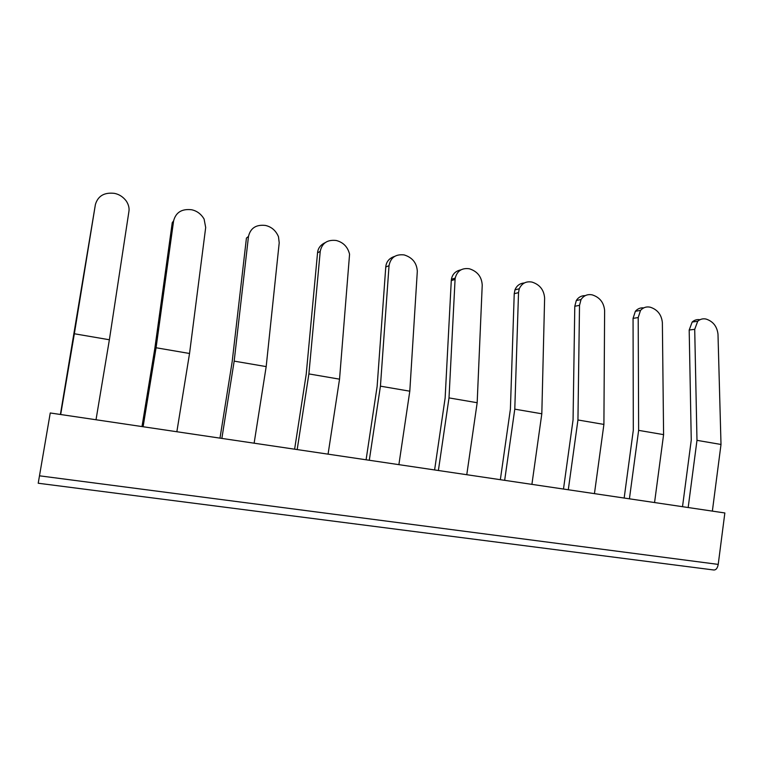 <?xml version="1.0" encoding="UTF-8"?>
<svg xmlns="http://www.w3.org/2000/svg" width="763" height="763" viewBox="0 0 763 763"><rect width="100%" height="100%" fill="white"/><g stroke="black" fill="none" stroke-linecap="round" stroke-linejoin="round"><path stroke-width="1.14" d="M39.581 475.826L718.221 564.401L724.85 512.965L50.253 412.974L38.217 483.227L50.253 412.974M718.221 564.401C717.487 568.254 715.98 570.123 713.682 569.98L38.226 483.237M141.994 426.574L154.832 348.414L172.247 222.691L173.611 220.822C175.881 212.314 181.89 208.633 191.637 209.758C196.94 210.893 201.089 213.993 204.102 219.057L205.686 227.498L189.539 353.488L156.072 347.756L173.611 220.822M143.101 426.736L156.072 347.756M176.854 431.744L189.539 353.488M60.401 414.481L95.394 204.532C97.96 195.891 104.34 192.171 114.545 193.382C119.238 194.346 123.167 196.911 126.334 201.098C128.613 204.684 129.472 208.156 128.909 211.513L109.376 339.764L74.345 333.765L95.394 204.532M60.678 414.519L74.345 333.765M96.014 419.755L109.376 339.764M624.163 498.039L633.309 430.198L633.061 318.362L638.202 317.561L640.519 310.407C643.238 307.451 646.48 306.383 650.238 307.203C657.477 309.559 661.521 314.69 662.37 322.596L663.591 434.633L638.631 430.361L638.202 317.561M643.686 307.88C640.405 307.584 637.639 308.71 635.369 311.275L633.061 318.362M629.418 498.821L638.631 430.361M654.559 502.54L663.591 434.633M682.513 506.689L691.259 440.098L689.189 330.017L694.712 329.33L697.706 321.271C700.205 319.106 703 318.371 706.09 319.068C713.081 321.357 717.039 326.392 717.993 334.175L721.006 444.457L696.981 440.346L694.712 329.33M699.9 319.726C697.029 319.258 694.454 320.021 692.175 322.024L689.189 330.017M688.178 507.529L696.981 440.346M712.365 511.115L721.006 444.457M563.485 489.045L573.061 419.898L574.787 306.268L579.518 305.343L581.034 299.544C583.848 295.491 587.586 293.936 592.25 294.88C599.747 297.312 603.876 302.539 604.62 310.57L603.905 424.419L577.944 419.974L579.518 305.343M585.211 295.624C581.396 295.586 578.421 297.217 576.303 300.517L574.787 306.268M568.292 489.76L577.944 419.974M594.444 493.632L603.905 424.419M500.347 479.689L510.39 409.187L514.233 293.698L518.525 292.639L519.25 288.776C521.863 283.273 526.117 281.042 531.992 282.081C539.775 284.58 543.981 289.911 544.62 298.075L541.816 413.784L514.787 409.159L518.525 292.639M524.324 282.959C519.813 283.359 516.694 285.658 514.958 289.864L514.233 293.698M504.667 480.328L514.787 409.159M531.906 484.362L541.816 413.784M434.605 469.941L445.134 398.028L451.276 280.622L455.072 279.43L455.215 278.085C457.161 270.875 461.873 267.765 469.34 268.767C477.419 271.351 481.711 276.788 482.226 285.085L477.171 402.721L449.006 397.904L455.072 279.43M460.804 269.883C455.521 271.018 452.392 274.155 451.419 279.287L451.276 280.622M438.391 470.504L449.006 397.904M466.775 474.71L477.171 402.721M366.087 459.784L377.132 386.412L385.763 267.021L389.035 265.677C390.561 257.57 395.606 253.984 404.152 254.918C412.373 257.484 416.77 262.93 417.313 271.246L409.798 391.19L380.432 386.164L389.035 265.677M394.414 256.454C389.101 258.304 386.221 261.823 385.763 267.021M369.292 460.261L380.432 386.164M398.887 464.648L409.798 391.19M294.613 449.197L306.211 374.29L317.542 252.858L320.231 251.351C321.986 243.111 327.327 239.496 336.245 240.488C343.321 242.338 347.766 246.916 349.568 254.213L339.535 379.163L308.891 373.918L320.231 251.351M324.857 242.806C320.393 245.037 317.952 248.385 317.542 252.858M297.179 449.579L308.891 373.918M328.071 454.157L339.535 379.163M219.982 438.134L232.181 361.633L246.43 238.094L248.49 236.406C250.493 228.042 256.149 224.389 265.476 225.447C271.561 226.849 275.901 230.617 278.495 236.759L279.21 242.806L266.182 366.602L234.174 361.128L248.49 236.406M221.861 438.41L234.174 361.128M254.127 443.198L266.182 366.602M635.369 311.275L640.519 310.407M692.175 322.024L697.706 321.271M576.303 300.517L581.034 299.544M514.958 289.864L519.25 288.776M451.419 279.287L455.215 278.085"/></g></svg>
